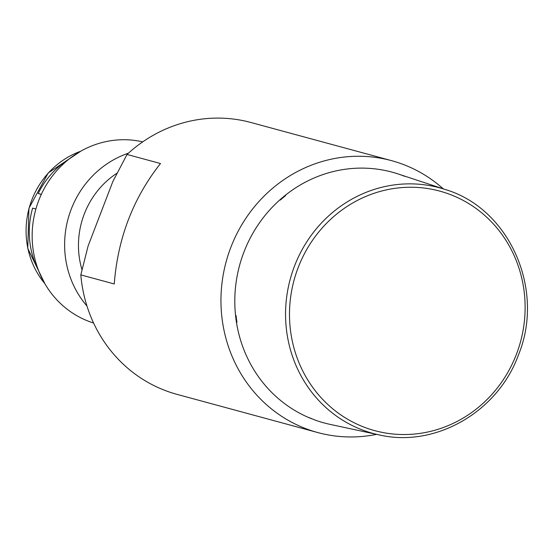 <?xml version="1.0" encoding="UTF-8"?>
<svg xmlns="http://www.w3.org/2000/svg" width="555" height="555" viewBox="0 0 555 555"><rect width="100%" height="100%" fill="white"/><g stroke="black" fill="none" stroke-linecap="round" stroke-linejoin="round"><path stroke-width="0.83" d="M404.657 176.337A129.912 122.835 105.2 0 0 243.909 252.13A129.912 122.835 105.2 0 0 311.598 418.754M443.23 188.839A140.866 133.193 105.2 0 0 405.136 165.182A140.866 133.193 105.2 0 0 391.573 160.659A140.866 133.193 105.2 0 0 228.306 254.488A140.866 133.193 105.2 0 0 304.23 428.044A140.866 133.193 105.2 0 0 317.8 432.567A140.866 133.193 105.2 0 0 376.616 434.357M391.573 160.659L250.902 122.495A140.866 133.193 -74.8 0 0 127.04 154.456L160.485 163.531C133.186 198.114 117.778 238.255 114.261 283.959L80.815 274.885A140.866 133.193 -74.8 0 0 163.565 389.881A140.866 133.193 -74.8 0 0 177.135 394.397L317.8 432.567M127.04 154.456L112.88 181.443L88.092 246.031L80.815 274.885M35.895 209.006L32.613 208.118A82.959 78.435 -74.8 0 0 38.725 270.993M41.32 194.354L38.219 193.515A82.959 78.435 -74.8 0 1 69.097 159.021M81.98 269.709A82.959 78.435 -74.8 0 1 116.987 173.195M41.285 194.437L38.219 193.515M93.58 323.01A93.913 88.793 105.2 0 1 87.669 320.915A93.913 88.793 -74.8 0 1 36.533 206.855A93.913 88.793 -74.8 0 1 142.732 141.865M86.975 306.041A93.913 88.793 -74.8 0 1 128.448 153.173M285.124 195.429L285.631 195.589A129.884 122.808 105.2 0 0 280.393 200.015L279.887 199.855A129.912 122.835 105.2 0 0 243.909 252.13A129.912 122.835 105.2 0 0 235.542 315.379L236.055 315.504A129.884 122.808 105.2 0 0 236.964 322.372L236.444 322.247A129.912 122.835 105.2 0 0 308.545 417.492L309.045 417.596A129.884 122.808 105.2 0 0 315.191 420.038L314.692 419.934A129.912 122.835 105.2 0 0 330.163 424.395L378.954 434.863A127.234 120.303 -74.8 0 1 294.483 266.15A127.234 120.303 -74.8 0 1 294.865 265.151A127.234 120.303 -74.8 0 1 445.505 189.588L398.108 173.958A129.912 122.835 105.2 0 0 285.124 195.429L285.388 195.783M236.929 322.157L236.444 322.247M516.046 355.242A124.105 117.341 105.2 0 0 516.421 354.277A124.105 117.341 -74.8 0 0 452.214 195.284A124.105 117.341 -74.8 0 0 298.576 266.539A124.105 117.341 105.2 0 0 298.201 267.503A124.105 117.341 -74.8 0 0 362.408 426.497A124.105 117.341 -74.8 0 0 516.046 355.242M44.761 283.529A82.175 77.693 -74.8 0 1 80.648 151.258M378.954 434.863C434.954 448.107 497.682 412.212 518.363 355.131C545.392 289.946 509.67 208.68 445.505 189.588M44.92 283.799L27.75 248.397L28.943 208.236L48.216 172.973L80.926 151.106"/></g></svg>
